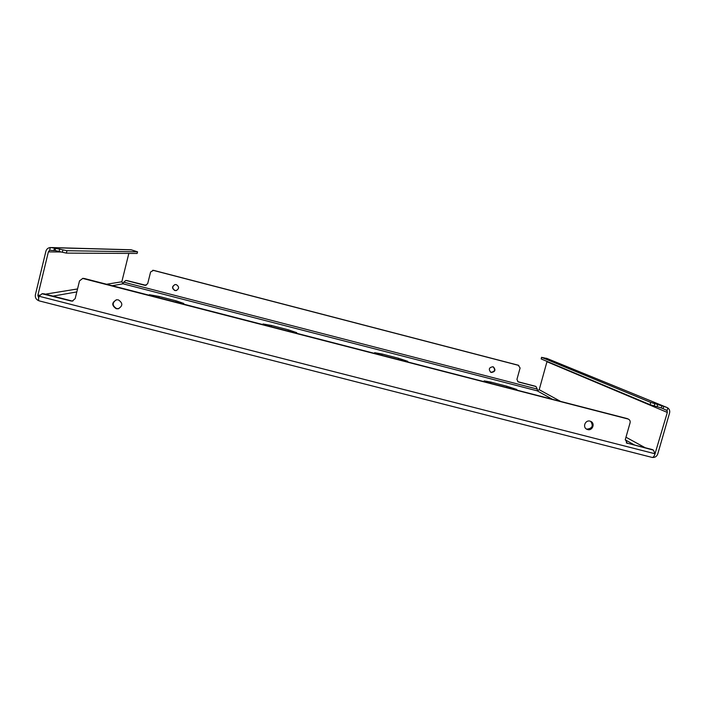 <?xml version="1.0" encoding="UTF-8"?>
<svg xmlns="http://www.w3.org/2000/svg" width="705" height="705" viewBox="0 0 705 705"><rect width="100%" height="100%" fill="white"/><g stroke="black" fill="none" stroke-linecap="round" stroke-linejoin="round"><path stroke-width="1.06" d="M268.852 326.124L263.036 323.974L271.654 325.507L288.354 329.825L296.726 332.654L290.733 331.773M154.369 296.585L149.328 294.708L159.198 296.479L176.197 300.868L183.776 303.441L176.647 302.33M590.05 421.141C585.273 419.678 582.286 427.283 586.851 429.274L587.662 429.574C592.491 431.046 595.434 423.3 590.755 421.396L590.05 421.141M586.216 428.887L586.939 429.142C592.332 428.455 593.575 425.855 590.675 421.352M118.378 299.889L116.678 299.775C111.637 302.419 111.478 305.397 116.193 308.719L118.132 308.799C122.934 306.032 123.014 303.062 118.378 299.889M116.263 299.837C112.06 302.859 112.183 305.776 116.633 308.579L118.96 308.579M492.91 366.767C489.032 367.428 488.318 369.261 490.795 372.275L491.341 372.478C495.262 371.791 495.941 369.94 493.394 366.944L492.91 366.767M490.433 372.064L491.015 372.284C494.928 371.597 495.606 369.755 493.059 366.759M176.321 284.635L175.192 284.556C171.835 286.318 171.72 288.31 174.84 290.522L176.127 290.583C179.326 288.742 179.387 286.759 176.321 284.635M174.866 284.608C172.02 286.609 172.073 288.556 175.034 290.46L176.629 290.451M381.308 355.144L374.611 352.685L382.145 354.033L398.554 358.272L407.746 361.312L402.793 360.687M491.773 383.652L484.132 380.885L490.724 382.066L506.842 386.225L516.827 389.468L512.887 389.098M39.145 300.832L39.048 300.841C38.431 300.506 38.431 298.973 39.031 296.232L655.042 453.782C654.205 456.329 653.235 457.545 652.125 457.422L39.048 300.841M42.036 293.747L71.099 301.009L72.941 300.973M43.111 293.844L42.062 293.738L39.031 296.232M655.042 453.782L653.429 450.16L652.046 449.499L652.892 449.869M626.296 442.89L652.918 449.975M627.415 443.445L625.282 439.629L630.085 422.815C630.429 421.105 629.847 419.872 628.322 419.105L627.891 418.893M82.6 278.404L627.943 418.981M83.587 278.51L82.758 278.404L79.506 280.898L75.171 298.629L72.28 301.106L71.099 301.009M43.745 293.747L71.654 300.894M84.115 278.449L627.133 418.576M626.604 442.987L652.046 449.499M547.054 361.401L539.202 389.689L537.236 390.843L537.263 389.072L535.976 386.516M125.675 280.511L126.741 280.528L125.763 280.502L123.745 282.159L123.058 283.815L121.824 281.78L128.839 253.412M517.734 381.669L535.403 386.269M126.741 280.528L146.12 285.349M152.615 270.315L153.558 270.35L150.614 271.963L147.662 283.771L145.204 285.305M518.043 381.775L516.941 379.387L520.096 367.992L518.245 365.208L153.558 270.35M518.245 365.208L518.765 365.419M518.413 381.987L535.8 386.481M518.616 365.384L153.32 270.376M126.459 280.572L144.957 285.358M654.786 454.549L667.327 412.434L667.071 410.539L663.053 408.68L663.705 406.406L666.586 407.331L667.82 407.931L667.071 410.539M652.477 457.457C655.06 457.598 656.822 456.426 657.747 453.967L669.565 413.015C670.05 410.909 669.468 409.217 667.82 407.931M49.632 250.284L50.302 247.517L54.47 248.116L53.88 250.531L49.632 250.284L48.372 251.879L37.85 295.386L38.705 297.898M50.302 247.517C48.019 247.825 46.556 249.068 45.904 251.236L35.382 294.761C34.968 297.625 36.14 299.625 38.881 300.762M54.47 248.116L66.957 250.716L137.554 251.817L131.068 249.764L51.474 247.552M137.554 251.817L137.14 253.456L137.554 251.817M66.957 250.716L66.376 253.104L137.14 253.456M66.376 253.104L62.375 252.249L62.956 249.861M59.705 249.015L59.123 251.412L62.375 252.249M59.123 251.412L55.078 250.557L55.669 248.151M53.88 250.531L55.078 250.557M547.089 358.528L541.625 357.364L650.724 402.414L663.705 406.406M661.916 405.675L661.264 407.939L663.053 408.68M661.264 407.939L657.13 406.679L657.783 404.423M654.83 403.657L654.178 405.913L657.13 406.679M654.178 405.913L650.072 404.67L650.724 402.414M541.625 357.364L541.184 358.942L650.072 404.67M541.184 358.942L541.555 357.32M490.724 382.066L490.398 383.247M506.842 386.225L506.507 387.45M382.145 354.033L381.81 355.276M398.554 358.272L398.219 359.506M112.245 285.71L123.058 283.815L537.236 390.843L552.42 399.294M52.963 296.109L76.81 291.923M625.229 439.832L634.544 445.022M537.263 389.072L123.745 282.159M645.225 447.754L625.97 437.215M560.598 401.409L539.202 389.689M667.327 412.434L547.001 361.736M121.824 281.78L106.578 284.247M77.532 288.953L45.384 294.161M39.542 295.113L37.85 295.386M61.414 252.002L48.372 251.879M52.126 247.675L131.421 249.843M546.401 358.255L666.243 407.217M159.198 296.479L158.881 297.748M176.197 300.868L175.88 302.128M271.654 325.507L271.328 326.759M288.354 329.825L288.028 331.068M586.296 428.94L586.851 429.274M666.586 407.331L546.578 358.299M118.572 308.667L118.132 308.799M42.062 293.738L42.697 293.641M72.28 301.106L72.835 300.982M82.758 278.404L83.287 278.343M653.429 450.16L652.557 449.684M628.322 419.105L627.503 418.7"/></g></svg>
